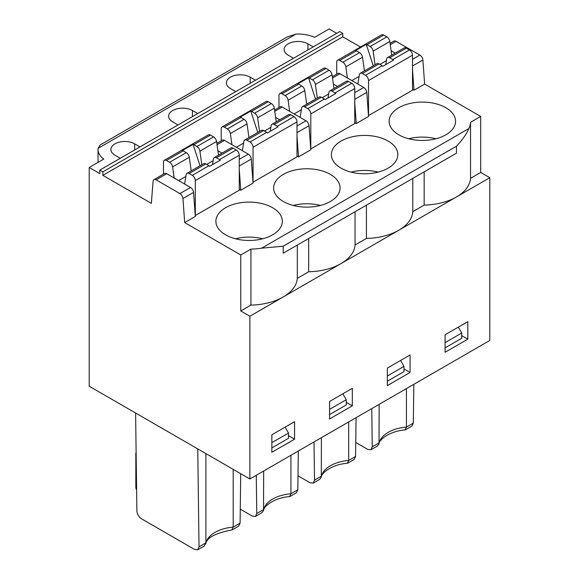 <?xml version="1.0" encoding="UTF-8"?>
<svg xmlns="http://www.w3.org/2000/svg" width="579" height="579" viewBox="0 0 579 579"><rect width="100%" height="100%" fill="white"/><g stroke="black" fill="none" stroke-linecap="round" stroke-linejoin="round"><path stroke-width="0.87" d="M445.077 342.652L461.752 333.026L461.752 338.266L445.077 347.892M393.546 60.122L393.546 60.122A4.285 2.475 -120 0 0 392.786 59.572L409.462 49.953A4.285 2.475 60 0 1 412.494 55.2L412.494 90.201L368.541 115.576L368.541 80.575A4.285 2.475 -120 0 0 365.508 75.328L382.183 65.702A4.285 2.475 60 0 1 382.936 66.252L393.546 60.122M389.667 57.77A4.285 2.475 -120 0 0 387.525 57.56L404.193 47.934A4.285 2.475 60 0 1 406.335 48.144L389.667 57.77L392.786 59.572M387.525 57.56A4.285 2.475 -120 0 0 386.678 58.942L385.723 64.638M364.437 70.884L362.519 57.241A4.285 2.475 -120 0 0 359.537 52.631L356.418 50.822A4.285 2.475 -120 0 0 355.658 50.496L366.268 44.373A4.285 2.475 60 0 1 367.021 44.699L370.147 46.501L386.815 36.875A4.285 2.475 60 0 1 389.805 41.493L391.715 55.135M362.519 57.241L345.851 66.867A4.285 2.475 -120 0 0 342.862 62.257L359.537 52.631M480.693 172.455L470.539 178.325L470.539 122.321A48.223 27.843 180 0 1 468.91 128.509C466.486 134.125 462.331 140.024 456.447 146.205L456.447 153.203L283.211 253.218L283.211 246.22L261.65 248.167A48.223 27.843 0 0 1 250.931 249.108L250.931 305.111A48.223 27.843 0 0 0 283.211 296.976L249.867 316.228L249.867 478.985L489.791 340.466L489.791 177.71L480.693 172.455L480.693 116.451L424.617 84.078L422.873 60.013L412.494 66.006M412.494 59.319L419.847 55.07A4.285 2.475 60 0 1 422.873 60.013M419.847 55.07L396.043 41.326L390.253 44.67M390.058 43.331L393.894 41.116A4.285 2.475 60 0 1 396.043 41.326M360.464 47.037L342.775 36.824L342.775 33.329L339.743 31.577L99.82 170.096L99.82 173.591L89.209 167.469L89.209 386.229L249.867 478.985M336.71 33.329L329.133 28.95L314.6 37.346A26.793 15.467 -0 0 0 295.978 34.089L98.119 148.325A26.793 15.467 -0 0 0 98.032 149.527A26.793 15.467 -0 0 0 103.75 159.073L89.209 167.469M248.948 137.563L247.03 123.92A4.285 2.475 -120 0 0 244.048 119.303L240.922 117.501A4.285 2.475 -120 0 0 240.162 117.175L250.772 111.052A4.285 2.475 60 0 1 251.532 111.378L254.659 113.18L271.327 103.554A4.285 2.475 60 0 1 274.316 108.172L276.226 121.814M247.03 123.92L230.362 133.546A4.285 2.475 -120 0 0 227.373 128.929L244.048 119.303M379.151 404.345L379.035 443.84C378.68 440.503 388.654 431.167 405.126 429.915L406.429 427.099L413.319 423.119L413.819 384.326M411.937 426.093L413.319 423.119M379.035 443.84L377.378 446.04L370.965 449.745M235.508 238.787A33.22 19.179 180 0 1 262.707 238.787M135.609 413.015L136.883 510.968C137.201 514.282 138.736 516.895 141.5 518.798L194.544 549.428L197.743 549.76L199.024 546.844L197.75 448.891M308.679 271.768L297.302 278.34A48.223 27.843 180 0 1 283.211 296.976L340.959 263.633A48.223 27.843 0 0 1 308.679 271.768L308.679 238.519M297.302 278.34L297.302 245.083M182.95 198.532A4.285 2.475 -120 0 0 179.924 193.589L190.534 187.466A4.285 2.475 60 0 1 193.56 192.402L195.304 216.474L184.694 222.597L182.95 198.532L193.56 192.402M139.98 146.907L134.683 143.845A13.932 8.041 -0 0 0 119.498 142.101A13.932 8.041 -0 0 0 110.893 149.527A13.932 8.041 -0 0 0 114.975 155.215L120.28 158.277M164.364 160.253L208.317 134.878A4.285 2.475 60 0 1 210.459 135.088L193.791 144.714A4.285 2.475 60 0 0 193.031 144.388L182.421 150.518A4.285 2.475 -120 0 1 183.181 150.844L166.506 160.47A4.285 2.475 -120 0 0 164.364 160.253A4.285 2.475 -120 0 0 163.473 162.214L163.473 174.149M98.119 148.325L100.232 144.931L287.445 36.846L295.978 34.089M205.82 163.915L189.145 173.541A4.285 2.475 -120 0 0 187.003 173.324L203.678 163.698A4.285 2.475 -120 0 1 205.82 163.915L208.947 165.717A4.285 2.475 60 0 1 209.699 166.267L220.309 160.144A4.285 2.475 -120 0 0 219.557 159.594L236.225 149.968A4.285 2.475 60 0 1 239.257 155.215L239.257 190.216L195.239 215.554M189.145 173.541L192.271 175.343L208.947 165.717M205.914 453.61L205.914 542.863L199.024 546.844M153.971 179.635L164.581 173.505A4.285 2.475 60 0 1 166.73 173.722L156.12 179.845A4.285 2.475 -120 0 0 153.971 179.635A4.285 2.475 -120 0 0 153.095 181.299L151.351 203.345L102.852 175.343L102.852 171.84L99.82 170.096M183.181 150.844L186.3 152.646A4.285 2.475 -120 0 1 189.29 157.264L191.2 170.906M166.506 160.47L169.633 162.272L186.3 152.646M233.192 469.359L233.192 527.114L240.082 523.134L240.719 473.702M216.568 141.508L199.9 151.133A4.285 2.475 -120 0 0 196.911 146.516L213.586 136.897A4.285 2.475 60 0 1 216.568 141.508L218.486 155.15M238.7 526.108L240.082 523.134M321.309 97.236L304.641 106.862A4.285 2.475 -120 0 0 302.499 106.652L319.167 97.026A4.285 2.475 -120 0 1 321.309 97.236L324.435 99.038A4.285 2.475 60 0 1 325.195 99.588L335.806 93.465A4.285 2.475 -120 0 0 335.046 92.915L351.714 83.289A4.285 2.475 60 0 1 354.746 88.536L354.746 123.544L310.793 148.919L310.793 113.918A4.285 2.475 -120 0 0 307.76 108.664L324.435 99.038M304.641 106.862L307.76 108.664M242.348 150.699L243.911 141.37A4.285 2.475 -120 0 1 244.751 139.988L261.418 130.362A4.285 2.475 -120 0 1 263.568 130.572L266.687 132.381A4.285 2.475 60 0 1 267.447 132.924L278.058 126.801A4.285 2.475 -120 0 0 277.298 126.251L293.973 116.625A4.285 2.475 60 0 1 297.005 121.88L297.005 156.88L252.98 182.219M332.317 76.667L337.818 73.49A4.285 2.475 60 0 1 339.96 73.707L363.771 87.451A4.285 2.475 60 0 1 366.789 92.387L368.541 116.451L356.266 123.544L354.746 122.668M356.266 123.544L354.746 102.664M333.352 84.064L337.485 86.445M306.689 104.227L304.778 90.585A4.285 2.475 -120 0 0 301.789 85.967L298.67 84.165A4.285 2.475 -120 0 0 297.91 83.839L308.52 77.709A4.285 2.475 60 0 1 309.28 78.042L312.399 79.844L329.075 70.218A4.285 2.475 60 0 1 332.057 74.836L333.974 88.478M304.778 90.585L288.103 100.21A4.285 2.475 -120 0 0 285.121 95.593L301.789 85.967M255.477 80.228L250.171 77.166A13.932 8.041 -0 0 0 234.987 75.422A13.932 8.041 -0 0 0 226.389 82.855A13.932 8.041 -0 0 0 230.464 88.544L235.769 91.605M270.907 127.322L264.422 131.071M243.621 143.078L236.377 147.254M298.67 84.165L281.995 93.791A4.285 2.475 -120 0 0 279.852 93.574L323.806 68.199A4.285 2.475 60 0 1 325.948 68.416L329.075 70.218M279.852 93.574A4.285 2.475 -120 0 0 278.969 95.542L278.969 107.47M313.217 46.892L307.912 43.823A13.932 8.041 -0 0 0 292.735 42.079A13.932 8.041 -0 0 0 284.13 49.512A13.932 8.041 -0 0 0 288.212 55.2L293.517 58.262M382.183 65.702L379.057 63.9A4.285 2.475 -120 0 0 376.915 63.683L360.239 73.309A4.285 2.475 -120 0 0 359.4 74.691L357.836 84.02M379.057 63.9L362.382 73.526A4.285 2.475 -120 0 0 360.239 73.309M410.07 372.492L387.337 385.621L387.337 368.114L410.07 354.992L410.07 372.492L404.004 368.989M408.745 138.765A33.22 19.179 180 0 1 435.944 138.765M371.761 408.608L372.261 446.822L370.98 449.738L367.781 449.413L355.752 442.465M336.71 74.134L336.71 62.199A4.285 2.475 -120 0 1 337.6 60.238L381.554 34.863A4.285 2.475 60 0 1 383.696 35.073L386.815 36.875M329.589 409.331L346.256 399.705L342.848 393.8M351.004 172.108A33.22 19.179 180 0 1 378.196 172.108M352.322 405.828L329.589 418.957L329.589 401.457L352.322 388.328L352.322 405.828L346.256 402.333M274.316 108.172L257.641 117.798A4.285 2.475 -120 0 0 254.659 113.18M355.043 244.997A48.223 27.843 180 0 1 340.959 263.633L398.699 230.297A48.223 27.843 0 0 1 366.42 238.432L355.043 244.997L355.043 211.748M281.995 93.791L285.121 95.593M467.81 339.156L445.077 352.278L445.077 334.778L467.81 321.649L467.81 339.156L461.752 335.654M387.337 381.228L404.004 371.602L404.004 366.369L400.596 360.456M387.337 375.995L404.004 366.369M329.589 414.571L346.256 404.945L346.256 399.705M240.922 117.501L224.254 127.127A4.285 2.475 -120 0 0 222.112 126.917L266.065 101.542A4.285 2.475 60 0 1 268.207 101.752L271.327 103.554M222.112 126.917A4.285 2.475 -120 0 0 221.221 128.878L221.221 140.806M366.268 44.373L373.274 65.782M389.805 41.493L373.129 51.118L375.047 64.761M373.129 51.118A4.285 2.475 -120 0 0 370.147 46.501M256.273 475.287L256.772 513.501L255.484 516.417L252.292 516.092L240.263 509.144M348.594 81.487L331.919 91.113A4.285 2.475 -120 0 0 329.777 90.896L346.445 81.27A4.285 2.475 60 0 1 348.594 81.487L351.714 83.289M197.728 113.564L192.423 110.502A13.932 8.041 -0 0 0 177.239 108.758A13.932 8.041 -0 0 0 168.641 116.191A13.932 8.041 -0 0 0 172.723 121.88L178.028 124.941M263.655 471.024L263.546 510.519C263.192 507.182 273.165 497.846 289.638 496.594L290.94 493.771L297.83 489.798L298.323 451.005M290.043 496.464L296.462 492.758L297.83 489.798M293.256 205.444A33.22 19.179 180 0 1 320.448 205.444M250.772 111.052L257.785 132.461M321.403 437.681L321.287 477.183C320.932 473.846 330.906 464.51 347.386 463.251L348.688 460.435L355.571 456.462L356.071 417.669M347.791 463.128L354.21 459.422L355.571 456.462M321.287 477.183L319.637 479.383L313.217 483.089M314.021 441.943L314.513 480.165L313.232 483.081L310.04 482.748L298.004 475.808M341.103 168.171A33.22 19.179 0 0 0 377.313 172.325A33.22 19.179 0 0 0 397.824 154.607A33.22 19.179 0 0 0 364.596 135.421A33.22 19.179 0 0 0 331.376 154.607A33.22 19.179 0 0 0 341.103 168.171M302.499 106.652A4.285 2.475 -120 0 0 301.652 108.027L300.088 117.363M288.103 100.21L289.666 111.342M329.777 90.896A4.285 2.475 -120 0 0 328.937 92.278L327.982 97.981M331.919 91.113L335.046 92.915M461.752 333.026L458.344 327.121M274.569 110.01L280.077 106.833A4.285 2.475 60 0 1 282.219 107.043L306.03 120.787A4.285 2.475 60 0 1 309.048 125.73L310.793 149.795L298.518 156.88L297.005 156.004M275.611 117.399L279.737 119.788M298.518 156.88L297.005 136M470.539 178.325A48.223 27.843 180 0 1 456.447 196.954A48.223 27.843 0 0 1 424.168 205.096L424.168 171.84M332.057 74.836L315.389 84.454L317.299 98.097M328.648 93.986L322.163 97.728M224.254 127.127L227.373 128.929M391.1 50.728L395.233 53.109M348.688 421.932L348.688 460.435A32.149 18.564 180 0 0 321.403 476.184L314.513 480.165M216.828 143.346L222.329 140.169A4.285 2.475 60 0 1 224.471 140.379L248.282 154.13A4.285 2.475 60 0 1 251.3 159.066L253.052 183.13L240.77 190.216L239.257 189.347M424.617 84.078L414.007 90.201L412.494 69.321M356.418 50.822L339.743 60.448A4.285 2.475 -120 0 0 337.6 60.238M406.429 388.596L406.429 427.099A32.149 18.564 180 0 0 379.151 442.848L372.261 446.822M339.743 60.448L342.862 62.257M362.382 73.526L365.508 75.328M345.851 66.867L347.414 78.006M398.851 134.827A33.22 19.179 0 0 0 435.061 138.989A33.22 19.179 0 0 0 455.564 121.264A33.22 19.179 0 0 0 422.344 102.085A33.22 19.179 0 0 0 389.124 121.264A33.22 19.179 0 0 0 398.851 134.827M386.396 60.643L379.911 64.392M359.11 76.399L351.873 80.575M257.641 117.798L259.558 131.44M406.335 48.144L409.462 49.953M366.42 238.432L366.42 205.183M424.168 205.096L412.791 211.661A48.223 27.843 180 0 1 398.699 230.297L489.791 177.71M412.791 211.661L412.791 178.412M270.234 131.317L271.189 125.621A4.285 2.475 -120 0 1 272.029 124.239L288.704 114.613A4.285 2.475 60 0 1 290.846 114.823L293.973 116.625M271.841 452.293L271.841 434.793L294.573 421.671L294.573 439.171L271.841 452.293M271.841 442.667L288.516 433.041L285.107 427.136M271.841 447.907L288.516 438.281L288.516 433.041M185.881 176.414L178.636 180.597M213.159 160.665L206.674 164.407M189.29 157.264L172.614 166.89L174.178 178.021M205.791 543.869C206.587 537.826 215.287 533.179 231.889 529.93L233.192 527.114A32.149 18.564 180 0 0 205.914 542.863L204.141 546.062L197.728 549.768M240.77 190.216L239.257 169.343M217.863 150.743L221.996 153.124M195.304 215.598L195.304 180.59A4.285 2.475 -120 0 0 192.271 175.343M187.003 173.324A4.285 2.475 -120 0 0 186.163 174.706L184.6 184.042M172.614 166.89A4.285 2.475 -120 0 0 169.633 162.272M225.615 234.842A33.22 19.179 0 0 0 261.824 239.004A33.22 19.179 0 0 0 282.335 221.279A33.22 19.179 0 0 0 249.108 202.1A33.22 19.179 0 0 0 215.887 221.279A33.22 19.179 0 0 0 225.615 234.842M283.363 201.506A33.22 19.179 0 0 0 319.565 205.668A33.22 19.179 0 0 0 340.076 187.943A33.22 19.179 0 0 0 306.856 168.764A33.22 19.179 0 0 0 273.628 187.943A33.22 19.179 0 0 0 283.363 201.506M342.775 36.824L102.852 175.343M250.931 249.108L240.77 254.97L184.694 222.597M480.693 116.451L470.539 122.321M414.007 90.201L412.494 89.325M342.775 33.329L102.852 171.84M190.534 187.466L166.73 173.722M156.12 179.845L179.924 193.589M250.931 305.111L240.77 310.974L240.77 254.97M294.573 439.171L288.516 435.669M249.867 316.228L240.77 310.974M210.459 135.088L213.586 136.897M233.098 148.166L216.43 157.785A4.285 2.475 -120 0 0 214.288 157.575L230.956 147.949A4.285 2.475 60 0 1 233.098 148.166L236.225 149.968M136.152 454.776A6.427 3.713 180 0 1 135.826 453.61A6.427 3.713 180 0 1 136.123 452.496M193.031 144.388L200.037 165.804M199.9 151.133L201.81 164.776M193.791 144.714L196.911 146.516M216.43 157.785L219.557 159.594M214.288 157.575A4.285 2.475 -120 0 0 213.441 158.957L212.493 164.66M308.52 77.709L315.533 99.125M290.94 455.268L290.94 493.771A32.149 18.564 180 0 0 263.655 509.527L256.772 513.501M290.846 114.823L274.171 124.449L277.298 126.251M274.171 124.449A4.285 2.475 -120 0 0 272.029 124.239M263.568 130.572L246.893 140.198L250.019 142.007L266.687 132.381M253.052 182.255L253.052 147.254A4.285 2.475 -120 0 0 250.019 142.007M246.893 140.198A4.285 2.475 -120 0 0 244.751 139.988M230.362 133.546L231.926 144.685M315.389 84.454A4.285 2.475 -120 0 0 312.399 79.844M301.369 109.735L294.125 113.918M263.546 510.519L261.889 512.719L255.469 516.425M134.683 143.845L134.683 149.968M325.948 68.416L309.28 78.042M354.746 88.536L310.793 113.918M307.912 43.823L307.912 49.953M268.207 101.752L251.532 111.378M192.423 110.502L192.423 116.625M309.048 125.73L297.005 132.685M297.005 125.998L306.03 120.787M282.219 107.043L274.757 111.349M250.171 77.166L250.171 83.289M366.789 92.387L354.746 99.342M383.696 35.073L367.021 44.699M412.494 55.2L368.541 80.575M261.65 248.167L468.91 128.509M251.3 159.066L239.257 166.021M456.447 146.205L283.211 246.22M239.257 155.215L195.304 180.59M136.593 488.611L135.826 486.859A6.427 6.427 0 0 0 136.608 489.935M297.005 121.88L253.052 147.254M354.746 92.662L363.771 87.451M339.96 73.707L332.505 78.006M224.471 140.379L217.016 144.685M239.257 159.341L248.282 154.13M411.951 426.086L405.539 429.784M98.032 149.527L98.032 162.373M238.714 526.101L232.302 529.807M135.826 453.61L135.826 486.859"/></g></svg>
